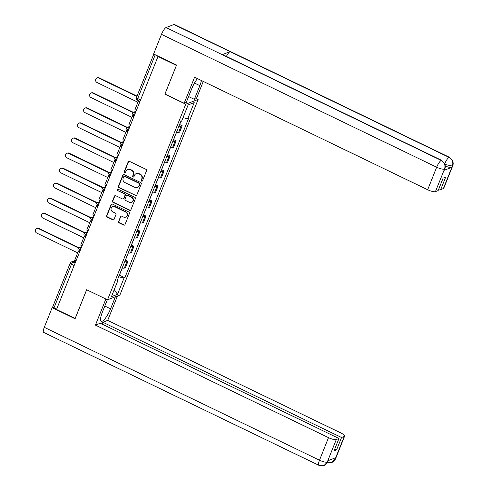 <?xml version="1.0" encoding="UTF-8"?>
<svg xmlns="http://www.w3.org/2000/svg" width="490" height="490" viewBox="0 0 490 490"><rect width="100%" height="100%" fill="white"/><g stroke="black" fill="none" stroke-linecap="round" stroke-linejoin="round"><path stroke-width="0.73" d="M141.61 181.147A0.741 0.692 -111.1 0 0 142.517 180.792L146.547 170.722A1.054 0.986 -111.1 0 0 146.008 169.332L129.464 161.345A1.054 0.986 -111.1 0 0 128.172 161.853L124.142 171.917A0.741 0.692 -111.1 0 0 125.054 172.921A0.741 0.692 -111.1 0 0 125.428 172.541L125.948 171.237A3.375 3.148 -111.1 0 1 130.101 169.626L131.479 170.287A3.375 3.148 -111.1 0 1 133.207 174.74L132.686 176.045A0.741 0.692 -111.1 0 0 133.599 177.043A0.741 0.692 -111.1 0 0 133.972 176.663L134.493 175.365A3.375 3.148 -111.1 0 1 138.646 173.748L140.024 174.416A3.375 3.148 -111.1 0 1 141.751 178.868L141.23 180.173A0.741 0.692 -111.1 0 0 141.61 181.147M136.22 173.632L136.581 173.491A3.375 3.148 -111.1 0 1 139.007 173.613L140.385 174.275A3.375 3.148 -111.1 0 1 142.112 178.728L141.592 180.032A0.741 0.692 -111.1 0 0 142.308 181.073M128.895 161.259A1.054 0.986 -111.1 0 0 128.533 161.712L124.503 171.782A0.741 0.692 -111.1 0 0 125.22 172.823M127.676 169.509L128.037 169.369A3.375 3.148 -111.1 0 1 130.463 169.485L131.841 170.153A3.375 3.148 -111.1 0 1 133.568 174.605L133.047 175.904A0.741 0.692 -111.1 0 0 133.764 176.945M118.525 221.462A1.054 0.986 -111.1 0 0 119.064 222.858L123.701 225.094A1.054 0.986 -111.1 0 0 124.999 224.592L129.47 213.413A1.054 0.986 -111.1 0 0 128.931 212.023L112.394 204.036A1.054 0.986 -111.1 0 0 111.095 204.538L106.624 215.722A1.054 0.986 -111.1 0 0 107.163 217.113L112.767 219.814A1.054 0.986 -111.1 0 0 114.066 219.312L115.977 214.528A1.054 0.986 -111.1 0 0 115.438 213.138L112.663 211.796A2.824 2.634 -111.1 0 1 112.657 206.627A2.824 2.634 -111.1 0 1 114.691 206.725L125.575 211.98A2.824 2.634 -111.1 0 1 125.581 217.15A2.824 2.634 -111.1 0 1 123.547 217.052L121.734 216.176A1.054 0.986 -111.1 0 0 120.436 216.678L118.88 221.327A1.054 0.986 -111.1 0 0 119.425 222.717L124.062 224.959A1.054 0.986 -111.1 0 0 124.632 225.045M176.437 65.342L164.879 94.129L185.753 104.211L107.524 299.788L86.65 289.713L75.148 318.476L56.515 309.484L158.117 56.234L155.214 54.831L137.727 98.557A2.15 0.551 115.8 0 0 137.512 100.217L139.779 101.314M176.382 65.366L157.756 56.368M135.491 195.626A1.054 0.986 -111.1 0 0 136.784 195.124L141.261 183.94A1.054 0.986 -111.1 0 0 140.716 182.55L124.178 174.569A1.054 0.986 -111.1 0 0 122.88 175.071L118.409 186.249A1.054 0.986 -111.1 0 0 118.948 187.639L135.846 195.486A1.054 0.986 -111.1 0 0 136.422 195.577M135.363 198.677L130.891 209.855A1.054 0.986 -111.1 0 1 129.593 210.363L113.055 202.376A1.054 0.986 -111.1 0 1 112.516 200.986L114.433 196.202A1.054 0.986 -111.1 0 1 115.726 195.694L122.439 198.934A1.054 0.986 -111.1 0 0 123.731 198.432L125.005 195.259A1.054 0.986 -111.1 0 0 124.466 193.862L117.484 190.494A0.741 0.692 -111.1 0 1 117.478 189.14A0.741 0.692 -111.1 0 1 118.01 189.165L134.824 197.286A1.054 0.986 -111.1 0 1 135.363 198.677M196.355 98.57L198.132 99.427L119.909 295.011L107.524 299.788M56.626 309.221L53.98 307.947A2.15 0.545 -158.2 0 1 52.706 306.869L70.192 263.136A2.15 0.545 21.8 0 0 71.467 264.214L53.98 307.947M154.399 54.353A2.15 0.545 21.8 0 0 155.214 54.831M176.406 132.465A4.943 1.256 21.8 0 0 178.538 132.551L181.086 126.181A4.943 1.256 -158.2 0 1 178.954 126.095M181.086 126.181L182.188 125.758L179.665 124.54M178.538 132.551L179.64 132.129L182.188 125.758M173.638 139.595L176.167 140.814L175.065 141.243A4.943 1.256 -158.2 0 1 172.927 141.157M170.379 147.527A4.943 1.256 21.8 0 0 172.517 147.613L173.619 147.19L176.167 140.814M167.617 154.656L170.14 155.875L169.038 156.298A4.943 1.256 -158.2 0 1 166.906 156.212M164.358 162.582A4.943 1.256 21.8 0 0 166.49 162.674L167.592 162.245L170.14 155.875M161.596 169.718L164.119 170.936L163.017 171.359A4.943 1.256 -158.2 0 1 160.879 171.273M158.331 177.643A4.943 1.256 21.8 0 0 160.469 177.729L161.571 177.307L164.119 170.936M155.569 184.773L158.092 185.992L156.996 186.421A4.943 1.256 -158.2 0 1 154.858 186.335M152.31 192.705A4.943 1.256 21.8 0 0 154.448 192.791L155.544 192.368L158.092 185.992M149.548 199.834L152.072 201.053L150.969 201.482A4.943 1.256 -158.2 0 1 148.838 201.39M146.29 207.766A4.943 1.256 21.8 0 0 148.421 207.852L149.524 207.423L152.072 201.053M143.521 214.896L146.051 216.114L144.948 216.537A4.943 1.256 -158.2 0 1 142.811 216.451M140.263 222.821A4.943 1.256 21.8 0 0 142.4 222.907L143.496 222.485L146.051 216.114M137.5 229.951L140.024 231.17L138.921 231.599A4.943 1.256 -158.2 0 1 136.79 231.513M134.242 237.883A4.943 1.256 21.8 0 0 136.373 237.969L137.476 237.546L140.024 231.17M131.473 245.012L134.003 246.231L132.9 246.66A4.943 1.256 -158.2 0 1 130.763 246.568M128.215 252.944A4.943 1.256 21.8 0 0 130.352 253.03L131.455 252.601L134.003 246.231M125.452 260.074L127.976 261.293L126.879 261.715A4.943 1.256 -158.2 0 1 124.742 261.629M122.194 267.999A4.943 1.256 21.8 0 0 124.331 268.085L125.428 267.663L127.976 261.293M118.678 276.795L124.007 278.081L117.52 294.3L111.457 296.64L117.943 280.421L117.092 280.752L180.804 121.465L181.649 121.14L188.136 104.921L194.205 102.582L187.719 118.794L183.04 117.667M124.007 278.081L124.858 277.75L188.564 118.47L187.719 118.794M185.753 104.211L198.132 99.427M119.431 275.129L124.858 277.75M117.943 280.421L117.435 279.9M194.205 102.582L188.136 104.934M114.237 289.688L117.52 294.3M123.609 174.477A1.054 0.986 -111.1 0 0 123.241 174.93L118.77 186.114A1.054 0.986 -111.1 0 0 119.309 187.505L135.846 195.486M139.558 184.363A0.741 0.692 -111.1 0 0 139.178 183.389L124.662 176.382A0.741 0.692 -111.1 0 0 123.749 176.731L123.204 178.109A3.375 3.148 -111.1 0 0 124.932 182.562L134.854 187.352A3.375 3.148 -111.1 0 0 139.007 185.735L139.913 184.222A0.741 0.692 -111.1 0 0 139.54 183.248L139.178 183.389M124.129 176.357L124.491 176.216A0.741 0.692 -111.1 0 1 125.024 176.241L139.54 183.248M137.28 187.468L137.641 187.327A3.375 3.148 -111.1 0 0 139.368 185.6L139.007 185.735M139.913 184.222L139.368 185.6M115.156 195.608A1.054 0.986 -111.1 0 0 114.795 196.061L112.878 200.845A1.054 0.986 -111.1 0 0 113.417 202.235L129.954 210.222A1.054 0.986 -111.1 0 0 130.53 210.308M123.192 198.971L123.554 198.83A1.054 0.986 -111.1 0 0 124.093 198.291L125.367 195.118A1.054 0.986 -111.1 0 0 124.828 193.728L117.484 190.494M117.674 189.097A0.741 0.692 -111.1 0 0 117.839 190.353M129.397 202.297A2.824 2.634 -111.1 0 0 133.066 199.889A2.824 2.634 -111.1 0 0 131.424 197.225L127.59 195.375A1.054 0.986 -111.1 0 0 126.291 195.878L125.017 199.05A1.054 0.986 -111.1 0 0 125.563 200.441L129.397 202.297M131.424 202.395L131.786 202.254A2.824 2.634 -111.1 0 0 131.786 197.084L131.424 197.225M126.83 195.339L127.192 195.198A1.054 0.986 -111.1 0 1 127.951 195.234L131.786 197.084M121.165 216.09A1.054 0.986 -111.1 0 0 120.797 216.537L118.88 221.327M125.581 217.15L125.942 217.009A2.824 2.634 -111.1 0 0 125.936 211.845L125.575 211.98M112.657 206.627L113.019 206.486A2.824 2.634 -111.1 0 1 115.052 206.584L125.936 211.845M111.824 203.95A1.054 0.986 -111.1 0 0 111.457 204.397L106.985 215.582A1.054 0.986 -111.1 0 0 107.524 216.972L113.129 219.679A1.054 0.986 -111.1 0 0 113.698 219.765M97.008 77.977L97.479 77.8A2.475 2.309 68.9 0 1 99.256 77.886L98.79 78.063A2.475 2.309 -111.1 0 0 95.575 80.17A2.475 2.309 -111.1 0 0 97.014 82.504L137.898 102.245M179.346 125.103A2.713 0.692 21.8 0 0 179.487 124.981L180.896 121.453M99.256 77.886L136.998 96.107M136.208 110.244L134.946 109.631L138.382 101.044L139.644 101.651M138.848 100.86L138.382 101.044M98.79 78.063L136.863 96.45M194.481 83.049L199.84 85.634A12.091 3.081 115.8 0 0 201.445 80.525M197.482 78.614A12.091 3.081 115.8 0 0 191.719 88.77L186.237 102.477L184.16 103.28L194.585 77.218L427.66 189.753L436.676 167.213L161.48 34.337L153.621 53.98L176.553 65.054L164.971 94.013L184.16 103.28M199.84 85.634L194.359 99.341L196.435 98.539L203.283 81.413M188.601 96.561L194.359 99.341M443.383 188.564L452.399 166.018A6.45 1.642 -158.2 0 0 452.772 165.706L443.756 188.246A6.45 1.642 -158.2 0 1 443.383 188.564L440.694 189.599L438.881 188.724M161.48 34.337A6.609 1.684 -64.2 0 1 166.073 27.544L222.233 54.66A6.609 1.684 -64.2 0 1 222.717 54.647L441.753 160.408A6.609 1.684 -64.2 0 0 441.27 160.42C444.534 162.404 445.63 165.24 444.571 168.921L435.445 191.627A6.45 1.642 -158.2 0 1 427.66 189.753M226.392 56.424A6.609 1.684 -64.2 0 1 230.067 51.634L173.907 24.518L166.073 27.544M173.907 24.518A6.609 1.684 -64.2 0 1 174.409 24.5L449.606 157.376A6.609 1.684 -64.2 0 0 449.103 157.394C452.368 159.391 453.477 162.221 452.423 165.883L451.786 167.36A6.45 1.642 -158.2 0 1 445.404 166.104M444.81 163.513A6.609 1.684 -64.2 0 1 449.103 157.394L230.067 51.634L222.233 54.66L441.27 160.42A6.609 1.684 -64.2 0 0 436.676 167.213A6.45 1.642 21.8 0 0 444.461 169.087M440.694 189.599L445.673 177.147L443.113 178.139L438.134 190.592L435.445 191.627M444.026 170.355L444.546 169.05L444.92 168.738L444.399 170.042A6.45 1.642 -158.2 0 1 444.026 170.355L451.786 167.36M445.165 164.475L452.313 166.055M107.347 299.702L102.447 311.959A12.091 3.081 115.8 0 0 101.252 321.281A12.091 3.081 115.8 0 0 110.575 308.822L115.401 296.75M105.858 299.053L95.434 325.115L328.508 437.656A6.45 1.642 21.8 0 0 336.287 439.53L327.271 462.07L327.737 461.721C327.191 462.364 327.394 463.84 324.092 465.451L318.837 465.292L43.641 332.416A6.609 1.684 -64.2 0 1 44.29 327.32L52.148 307.677L75.086 318.745L86.669 289.786L105.932 299.023M95.434 325.115L100.285 323.241L338.976 438.489L336.287 439.53M102.104 324.117L102.851 322.255L107.708 320.374L340.783 432.915A6.45 1.642 21.8 0 1 344.605 436.149A6.45 1.642 21.8 0 1 344.231 436.461L341.542 437.503L102.851 322.255M117.478 295.948L107.708 320.374M52.148 307.677L53 307.346M338.976 438.489L333.996 450.947L336.563 449.955L341.542 437.503M332.483 458.959L335.123 459.038L335.644 457.734L327.884 460.735L327.363 462.033M336.563 449.955L334.744 449.079M324.092 465.451L327.253 462.211M327.351 462.536L331.853 462.462L335.105 459.173L344.231 436.461M90.987 93.039L91.459 92.855A2.475 2.309 68.9 0 1 93.235 92.941L92.763 93.124A2.475 2.309 -111.1 0 0 89.547 95.231A2.475 2.309 -111.1 0 0 90.987 97.565L131.877 117.306M174.734 136.643A2.713 0.692 21.8 0 0 174.875 136.514A2.713 0.692 21.8 0 0 174.857 136.33M173.325 140.165A2.713 0.692 21.8 0 0 173.466 140.036L174.875 136.514M93.235 92.941L133.353 112.314M176.486 132.484L175.487 134.971A2.713 0.692 -158.2 0 1 175.353 135.093M130.187 125.305L128.919 124.693L132.355 116.099L133.623 116.712M133.256 116.13L132.355 116.099M92.763 93.124L132.98 112.541M84.966 108.094L85.431 107.916A2.475 2.309 68.9 0 1 87.214 108.002L86.742 108.186A2.475 2.309 -111.1 0 0 83.527 110.293A2.475 2.309 -111.1 0 0 84.966 112.627L125.85 132.367M168.713 151.698A2.713 0.692 21.8 0 0 168.848 151.575A2.713 0.692 21.8 0 0 168.836 151.386M167.304 155.22A2.713 0.692 21.8 0 0 167.439 155.097L168.848 151.575M87.214 108.002L127.327 127.369M170.459 147.545L169.467 150.032A2.713 0.692 -158.2 0 1 169.326 150.154M124.16 140.361L122.898 139.754L126.334 131.161L127.596 131.773M127.235 131.185L126.334 131.161M86.742 108.186L126.959 127.602M78.939 123.155L79.411 122.978A2.475 2.309 68.9 0 1 81.187 123.064L80.721 123.241A2.475 2.309 -111.1 0 0 77.5 125.348A2.475 2.309 -111.1 0 0 78.945 127.682L119.829 147.423M162.686 166.759A2.713 0.692 21.8 0 0 162.827 166.631A2.713 0.692 21.8 0 0 162.815 166.447M161.277 170.281A2.713 0.692 21.8 0 0 161.418 170.159L162.827 166.631M81.187 123.064L121.306 142.431M164.438 162.6L163.446 165.087A2.713 0.692 -158.2 0 1 163.305 165.216M118.139 155.422L116.877 154.809L120.313 146.222L121.575 146.829M121.214 146.247L120.313 146.222M80.721 123.241L120.938 142.663M72.918 138.217L73.384 138.033A2.475 2.309 68.9 0 1 75.166 138.119L74.694 138.303A2.475 2.309 -111.1 0 0 71.479 140.41A2.475 2.309 -111.1 0 0 72.918 142.743L113.803 162.484M156.665 181.821A2.713 0.692 21.8 0 0 156.8 181.692A2.713 0.692 21.8 0 0 156.788 181.508M155.257 185.343A2.713 0.692 21.8 0 0 155.391 185.214L156.8 181.692M75.166 138.119L115.285 157.492M158.417 177.662L157.419 180.149A2.713 0.692 -158.2 0 1 157.284 180.271M112.118 170.483L110.85 169.871L114.286 161.277L115.554 161.89M115.187 161.308L114.286 161.277M74.694 138.303L114.911 157.719M66.891 153.278L67.363 153.094A2.475 2.309 68.9 0 1 69.139 153.18L68.674 153.364A2.475 2.309 -111.1 0 0 65.458 155.471A2.475 2.309 -111.1 0 0 66.897 157.804L107.782 177.545M150.638 196.876A2.713 0.692 21.8 0 0 150.779 196.753A2.713 0.692 21.8 0 0 150.767 196.564M149.23 200.404A2.713 0.692 21.8 0 0 149.37 200.275L150.779 196.753M69.139 153.18L109.258 172.547M152.39 192.723L151.398 195.21A2.713 0.692 -158.2 0 1 151.257 195.332M106.091 185.539L104.829 184.932L108.266 176.339L109.527 176.951M109.166 176.363L108.266 176.339M68.674 153.364L108.89 172.78M60.87 168.333L61.342 168.156A2.475 2.309 68.9 0 1 63.118 168.242L62.647 168.419A2.475 2.309 -111.1 0 0 59.431 170.526A2.475 2.309 -111.1 0 0 60.87 172.86L101.761 192.601M144.617 211.937A2.713 0.692 21.8 0 0 144.758 211.809A2.713 0.692 21.8 0 0 144.74 211.625M143.209 215.459A2.713 0.692 21.8 0 0 143.35 215.337L144.758 211.809M63.118 168.242L103.237 187.609M146.369 207.778L145.371 210.265A2.713 0.692 -158.2 0 1 145.236 210.394M100.07 200.6L98.802 199.987L102.239 191.4L103.506 192.007M103.139 191.425L102.239 191.4M62.647 168.419L102.863 187.842M54.849 183.395L55.315 183.211A2.475 2.309 68.9 0 1 57.097 183.297L56.626 183.481A2.475 2.309 -111.1 0 0 53.41 185.588A2.475 2.309 -111.1 0 0 54.849 187.921L95.734 207.662M138.597 226.999A2.713 0.692 21.8 0 0 138.731 226.87A2.713 0.692 21.8 0 0 138.719 226.686M137.188 230.521A2.713 0.692 21.8 0 0 137.322 230.392L138.731 226.87M57.097 183.297L97.21 202.67M140.342 222.84L139.35 225.327A2.713 0.692 -158.2 0 1 139.209 225.449M94.043 215.661L92.781 215.049L96.218 206.455L97.479 207.068M97.118 206.486L96.218 206.455M56.626 183.481L96.842 202.897M48.822 198.456L49.294 198.272A2.475 2.309 68.9 0 1 51.07 198.358L50.605 198.542A2.475 2.309 -111.1 0 0 47.383 200.649A2.475 2.309 -111.1 0 0 48.829 202.982L89.713 222.723M132.57 242.054A2.713 0.692 21.8 0 0 132.71 241.931A2.713 0.692 21.8 0 0 132.698 241.742M131.161 245.582A2.713 0.692 21.8 0 0 131.302 245.453L132.71 241.931M51.07 198.358L91.189 217.732M134.321 237.901L133.329 240.388A2.713 0.692 -158.2 0 1 133.188 240.51M88.022 230.717L86.754 230.11L90.197 221.517L91.459 222.129M91.097 221.541L90.197 221.517M50.605 198.542L90.822 217.958M42.801 213.511L43.267 213.334A2.475 2.309 68.9 0 1 45.049 213.42L44.578 213.597A2.475 2.309 -111.1 0 0 41.362 215.704A2.475 2.309 -111.1 0 0 42.801 218.038L83.686 237.779M126.549 257.115A2.713 0.692 21.8 0 0 126.683 256.987A2.713 0.692 21.8 0 0 126.671 256.803M125.14 260.637A2.713 0.692 21.8 0 0 125.275 260.515L126.683 256.987M45.049 213.42L85.168 232.787M128.3 252.956L127.302 255.443A2.713 0.692 -158.2 0 1 127.167 255.572M82.002 245.778L80.734 245.165L84.17 236.578L85.438 237.185M85.07 236.603L84.17 236.578M44.578 213.597L84.794 233.02M36.775 228.573L37.246 228.389A2.475 2.309 68.9 0 1 39.022 228.475L38.557 228.659A2.475 2.309 -111.1 0 0 35.341 230.766A2.475 2.309 -111.1 0 0 36.781 233.099L77.665 252.84M120.522 272.177A2.713 0.692 21.8 0 0 120.663 272.048A2.713 0.692 21.8 0 0 120.65 271.864M119.113 275.699A2.713 0.692 21.8 0 0 119.254 275.57L120.663 272.048M39.022 228.475L79.141 247.848M122.273 268.018L121.281 270.505A2.713 0.692 -158.2 0 1 121.14 270.627M75.099 263.032L72.961 262.003L75.975 260.839L74.713 260.227L78.149 251.633L79.411 252.246M79.049 251.664L78.149 251.633M38.557 228.659L78.774 248.075M130.352 253.03L132.9 246.66M136.373 237.969L138.921 231.599M142.4 222.907L144.948 216.537M148.421 207.852L150.969 201.482M154.448 192.791L156.996 186.421M160.469 177.729L163.017 171.359M166.49 162.674L169.038 156.298M172.517 147.613L175.065 141.243M124.331 268.085L126.879 261.715M81.23 247.707L80.856 247.848A2.15 0.551 115.8 0 0 79.472 249.802A2.15 0.551 115.8 0 0 79.153 251.713L79.545 251.909M81.12 247.977L80.856 247.848A2.15 2.003 68.9 0 0 79.313 247.775A2.15 2.15 0 0 0 79.153 251.713M87.251 232.646L86.883 232.787A2.15 0.551 115.8 0 0 85.493 234.741A2.15 0.551 115.8 0 0 85.174 236.658L85.572 236.848M87.14 232.915L86.883 232.787A2.15 2.003 68.9 0 0 85.334 232.713A2.15 2.15 0 0 0 85.174 236.658M93.272 217.585L92.904 217.732A2.15 0.551 115.8 0 0 91.52 219.679A2.15 0.551 115.8 0 0 91.195 221.596L91.593 221.786M93.167 217.854L92.904 217.732A2.15 2.003 68.9 0 0 91.361 217.652A2.15 2.15 0 0 0 91.195 221.596M99.299 202.529L98.925 202.67A2.15 0.551 115.8 0 0 97.541 204.624A2.15 0.551 115.8 0 0 97.222 206.535L97.614 206.731M99.188 202.799L98.925 202.67A2.15 2.003 68.9 0 0 97.381 202.597A2.15 2.15 0 0 0 97.222 206.535M105.319 187.468L104.952 187.609A2.15 0.551 115.8 0 0 103.568 189.563A2.15 0.551 115.8 0 0 103.243 191.48L103.641 191.67M105.215 187.737L104.952 187.609A2.15 2.003 68.9 0 0 103.402 187.535A2.15 2.15 0 0 0 103.243 191.48M111.346 172.407L110.973 172.554A2.15 0.551 115.8 0 0 109.588 174.501A2.15 0.551 115.8 0 0 109.27 176.418L109.662 176.608M111.236 172.676L110.973 172.554A2.15 2.003 68.9 0 0 109.429 172.474A2.15 2.15 0 0 0 109.27 176.418M117.367 157.351L117 157.492A2.15 0.551 115.8 0 0 115.609 159.446A2.15 0.551 115.8 0 0 115.291 161.357L115.689 161.553M117.257 157.621L117 157.492A2.15 2.003 68.9 0 0 115.45 157.419A2.15 2.15 0 0 0 115.291 161.357M123.388 142.29L123.021 142.431A2.15 0.551 115.8 0 0 121.636 144.385A2.15 0.551 115.8 0 0 121.312 146.302L121.71 146.492M123.284 142.559L123.021 142.431A2.15 2.003 68.9 0 0 121.477 142.357A2.15 2.15 0 0 0 121.312 146.302M129.415 127.229L129.042 127.376A2.15 0.551 115.8 0 0 127.657 129.323A2.15 0.551 115.8 0 0 127.339 131.24L127.737 131.43M129.305 127.498L129.042 127.376A2.15 2.003 68.9 0 0 127.498 127.296A2.15 2.15 0 0 0 127.339 131.24M135.436 112.173L135.069 112.314A2.15 0.551 115.8 0 0 133.684 114.262A2.15 0.551 115.8 0 0 133.36 116.179L133.758 116.375M135.332 112.443L135.069 112.314A2.15 2.003 68.9 0 0 133.519 112.241A2.15 2.15 0 0 0 133.36 116.179M140.373 99.838L137.727 98.557A2.15 0.545 21.8 0 1 136.453 97.486A2.15 2.15 0 0 0 137.512 100.217M74.113 265.494L71.467 264.214A2.15 0.551 115.8 0 1 72.961 262.003A2.15 2.003 68.9 0 0 71.418 261.93A2.15 2.15 0 0 0 70.192 263.136A2.15 0.545 21.8 0 1 70.315 263.032M142.112 178.728L141.751 178.868M140.385 174.275L140.024 174.416M139.007 173.613L138.646 173.748M133.047 175.904L132.686 176.045M133.568 174.605L133.207 174.74M131.841 170.153L131.479 170.287M130.463 169.485L130.101 169.626M124.503 171.782L124.142 171.917M128.533 161.712L128.172 161.853M141.592 180.032L141.23 180.173M119.309 187.505L118.948 187.639M118.77 186.114L118.409 186.249M123.241 174.93L122.88 175.071M125.024 176.241L124.662 176.382M129.954 210.222L129.593 210.363M113.417 202.235L113.055 202.376M112.878 200.845L112.516 200.986M114.795 196.061L114.433 196.202M124.093 198.291L123.731 198.432M125.367 195.118L125.005 195.259M124.828 193.728L124.466 193.862M127.951 195.234L127.59 195.375M120.797 216.537L120.436 216.678M115.052 206.584L114.691 206.725M113.129 219.679L112.767 219.814M107.524 216.972L107.163 217.113M106.985 215.582L106.624 215.722M111.457 204.397L111.095 204.538M124.062 224.959L123.701 225.094M119.425 222.717L119.064 222.858M44.29 327.32L319.492 460.196L328.508 437.656M104.817 306.042L110.575 308.822M318.837 465.292A6.609 1.684 -64.2 0 1 319.492 460.196A6.45 1.642 21.8 0 0 327.271 462.07M344.605 436.149L335.589 458.689A6.45 1.642 -158.2 0 1 335.215 459.001M135.755 111.377L133.519 112.241M129.734 126.438L127.498 127.296M123.707 141.494L121.477 142.357M117.686 156.555L115.45 157.419M111.665 171.616L109.429 172.474M105.638 186.672L103.402 187.535M99.617 201.733L97.381 202.597M93.59 216.794L91.361 217.652M87.569 231.85L85.334 232.713M81.548 246.911L79.313 247.775M71.418 261.93L75.203 260.466M136.453 97.486L153.811 54.072M452.772 165.706L453.219 163.917L452.895 161.057L449.606 157.376M444.92 168.738L445.373 166.931L445.049 164.119L441.753 160.408M327.737 461.721L328.178 460.618M335.589 458.689C335.007 459.344 335.325 460.784 331.853 462.462"/></g></svg>
